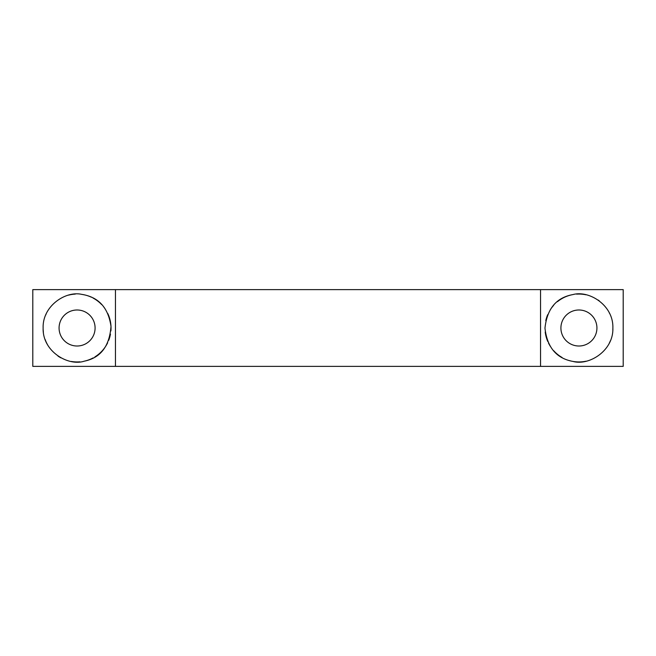 <?xml version="1.0" encoding="UTF-8"?>
<svg xmlns="http://www.w3.org/2000/svg" width="656" height="656" viewBox="0 0 656 656"><rect width="100%" height="100%" fill="white"/><g stroke="black" fill="none" stroke-linecap="round" stroke-linejoin="round"><path stroke-width="0.98" d="M45.74 314.954A33.948 33.948 0 0 1 46.092 314.142M68.593 295.126A33.948 33.948 0 0 1 75.243 294.101M81.828 294.388A33.948 33.948 0 0 1 91.455 297.242M93.004 298.021A33.948 33.948 0 0 1 101.639 304.564M103.96 307.27A33.948 33.948 0 0 1 105.034 308.738M107.805 313.568A33.948 33.948 0 0 1 110.905 330.927M110.47 334.109A33.948 33.948 0 0 1 108.707 340.325M107.625 342.817A33.948 33.948 0 0 1 94.907 356.889M93.127 357.914A33.948 33.948 0 0 1 84.198 361.194M79.86 361.833A33.948 33.948 0 0 1 71.315 361.456M60.918 357.856A33.948 33.948 0 0 1 57.974 356.06M47.527 344.712A33.948 33.948 0 0 1 45.133 339.48M43.386 332.174A33.948 33.948 0 0 1 43.173 329.615M43.132 328C42.353 305.999 65.756 290.567 81.828 294.388C98.605 297.029 108.322 307.713 110.995 326.426C109.47 346.335 100.54 357.922 84.198 361.194C68.216 366.507 42.328 351.386 43.132 328M59.073 328A18.007 18.007 0 0 1 86.084 312.404A18.007 18.007 0 0 1 86.084 343.596A18.007 18.007 0 0 1 59.073 328M623.2 366.376L623.2 289.624L540.544 289.624L540.544 366.376L115.456 366.376L115.456 289.624L540.544 289.624L540.544 366.376L623.2 366.376M115.456 366.376L32.8 366.376L32.8 289.624L115.456 289.624M612.868 328C613.696 350.657 589.039 365.974 573.008 361.431C556.477 358.479 547.129 347.377 544.972 328.115C547.055 308.738 556.37 297.562 572.909 294.585C588.908 289.993 613.631 305.196 612.868 328A33.948 33.948 0 0 1 612.811 330.017M596.927 328A18.007 18.007 0 0 1 569.916 343.596A18.007 18.007 0 0 1 569.916 312.404A18.007 18.007 0 0 1 596.927 328M610.359 340.808A33.948 33.948 0 0 1 609.227 343.293M586.054 361.194A33.948 33.948 0 0 1 573.008 361.431M570.515 360.89A33.948 33.948 0 0 1 569.482 360.611M562.061 357.471A33.948 33.948 0 0 1 553.672 350.689M550.4 346.409A33.948 33.948 0 0 1 548.465 342.998M547.76 341.473A33.948 33.948 0 0 1 545.21 332.026M545.784 320.636A33.948 33.948 0 0 1 547.703 314.667M550.335 309.698A33.948 33.948 0 0 1 553.582 305.409M557.477 301.678A33.948 33.948 0 0 1 572.909 294.585M576.616 294.134A33.948 33.948 0 0 1 585.964 294.79M598.206 300.063A33.948 33.948 0 0 1 599.215 300.784M609.194 312.641A33.948 33.948 0 0 1 609.629 313.535"/></g></svg>
